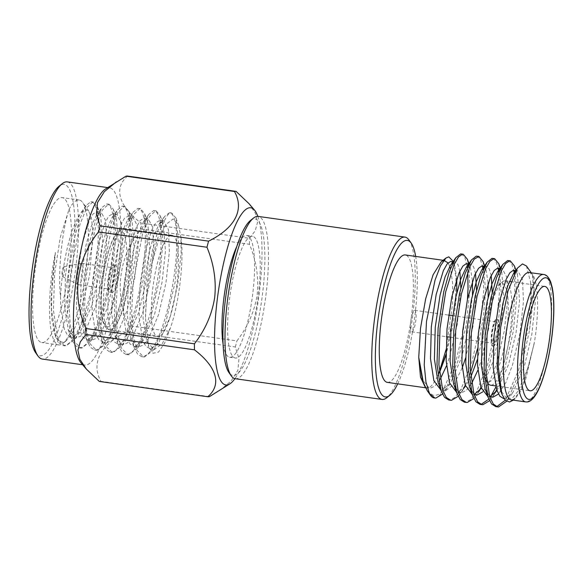 <?xml version="1.0" encoding="UTF-8"?>
<svg xmlns="http://www.w3.org/2000/svg" width="583" height="583" viewBox="0 0 583 583"><rect width="100%" height="100%" fill="white"/><g stroke="black" fill="none" stroke-linecap="round" stroke-linejoin="round"><path stroke-width="0.44" stroke-dasharray="2.92 2.19" d="M250.464 220.483A79.048 18.029 -82 0 1 254.079 218.865A79.048 18.029 -82 0 1 262.277 295.894A79.048 18.029 -82 0 1 233.739 375.467A79.048 18.029 -82 0 1 228.988 372.661M235.277 378.731A81.97 18.7 98 0 0 236.188 378.761A81.97 18.7 98 0 0 265.52 298.212A81.97 18.7 98 0 0 258.189 216.395M493.429 343.307A10.829 2.47 98 0 0 497.306 332.66A10.829 2.47 98 0 0 496.337 321.852A10.829 2.47 98 0 0 496.213 321.845A10.829 2.47 98 0 0 492.344 332.492A10.829 2.47 98 0 0 493.305 343.3A10.829 2.47 98 0 0 493.429 343.307M411.86 331.793A10.829 2.47 98 0 0 415.737 321.153A10.829 2.47 98 0 0 414.768 310.338A10.829 2.47 98 0 0 414.651 310.331A10.829 2.47 98 0 0 410.775 320.978A10.829 2.47 98 0 0 411.744 331.793A10.829 2.47 98 0 0 411.86 331.793M493.335 346.244A13.759 3.141 98 0 0 498.261 332.725A13.759 3.141 98 0 0 497.029 318.988A13.759 3.141 98 0 0 496.876 318.988A13.759 3.141 98 0 0 491.95 332.507A13.759 3.141 98 0 0 493.182 346.236A13.759 3.141 98 0 0 493.335 346.244M493.05 346.207A13.759 3.141 98 0 0 497.977 332.682A13.759 3.141 98 0 0 496.745 318.952A13.759 3.141 98 0 0 496.592 318.945A13.759 3.141 98 0 0 491.666 332.463A13.759 3.141 98 0 0 492.897 346.2A13.759 3.141 98 0 0 493.05 346.207M486.601 380.655A52.696 12.017 -82 0 1 486.623 327.362A52.696 12.017 -82 0 1 502.298 281.895A52.696 12.017 -82 0 1 504.703 280.817A52.696 12.017 -82 0 1 505.293 280.831A52.696 12.017 -82 0 1 510.001 333.432A52.696 12.017 -82 0 1 491.148 385.21A52.696 12.017 -82 0 1 490.565 385.195M488.7 381.916A49.766 11.354 98 0 0 506.671 331.814A49.766 11.354 98 0 0 501.511 283.316A49.766 11.354 98 0 0 499.23 284.336A49.766 11.354 98 0 0 483.861 331.027A49.766 11.354 98 0 0 485.712 380.152A49.766 11.354 98 0 0 488.7 381.916M387.331 382.382A64.341 14.677 98 0 0 388.045 382.412A64.341 14.677 98 0 0 411.066 319.185A64.341 14.677 98 0 0 405.309 254.96M425.269 387.301L427.558 387.979C430.094 387.855 432.98 384.78 436.23 378.753L439.349 371.794M444.115 260.514L441.171 261.84M511.517 399.909L515.168 398.612L520.43 391.594L525.698 379.183L534.596 341.259C539.924 307.576 537.869 274.819 530.29 272.706L528.781 272.465M496.709 406.664L495.739 406.621M434.138 397.927A73.188 16.696 98 0 0 434.947 397.956A73.188 16.696 98 0 0 442.453 391.557L455.993 360.913L463.186 330.904L467.428 299.392M483.03 269.951L483.701 290.997L479.969 326.903L471.676 363.122L460.694 389.91L454.878 397.424L449.624 400.025L448.699 399.982M498.713 272.166L499.383 293.205L495.645 329.118L487.352 365.337L476.377 392.119L470.561 399.639L465.307 402.234L464.381 402.19M481.026 404.449L480.064 404.405M461.321 253.933L464.782 257.263L467.143 266.212M467.347 267.743L467.748 271.787M468.754 264.667L469.927 289.051L466.189 324.957L457.895 361.183L444.909 391.069L442.49 394.093M476.996 256.148L480.1 258.794L482.389 265.855M483.11 261.578L485.603 291.267L483.118 319.054L477.433 349.057M470.452 372.887L465.263 385.254M463.296 388.978L458.172 396.309M492.679 258.356L495.783 261.002L498.071 268.071M498.793 263.786L501.285 293.475L497.547 329.388L489.254 365.607L480.946 387.469M478.978 391.193L473.855 398.524M508.354 260.572L511.466 263.217L513.754 270.286M514.293 273.631L515.066 295.421L511.327 331.326L503.034 367.552L495.849 387.054M490.901 396.185L488.794 399.107M514.468 266.001L516.968 295.69L513.229 331.596L504.936 367.822L496.629 389.677M494.654 393.401L489.531 400.732M512.953 400.383L518.819 392.876L524.671 379.999L534.21 343.423L528.256 367.02L518.447 390.537L513.251 397.14L508.558 399.406L507.727 399.37L500.724 390.748M427.332 390.829L432.892 395.179C435.851 395.872 439.043 394.669 442.453 391.557M445.973 349.873L452.59 303.874L452.67 283.433L450.47 268.508M449.77 266.351L448.057 262.904M451.235 261.454L454.755 265.768L453.516 262.212L455.957 277.829L455.512 301.134L445.988 354.355M439.422 372.61L436.23 378.753L439.429 372.705M68.962 209.537A73.188 16.696 -82 0 1 78.333 199.969A73.188 16.696 -82 0 1 79.15 199.998A73.188 16.696 -82 0 1 82.735 202.563A73.188 16.696 -82 0 1 85.453 274.804A73.188 16.696 -82 0 1 62.847 343.467A73.188 16.696 -82 0 1 59.502 344.968A73.188 16.696 -82 0 1 58.694 344.939A73.188 16.696 -82 0 1 55.4 252.446L51.989 282.376L51.552 310.025L55.567 336.114L59.087 342.928L63.263 345.588L64.188 345.632C71.6 344.327 78.945 332.026 86.233 308.728C92.69 287.849 97.827 257.059 98.265 236.596C98.746 213.772 96.275 202.148 90.861 201.74L86.044 205.566L79.754 218.938L74.034 239.373L68.357 275.963L67.234 312.24L71.25 338.322L74.77 345.143L78.945 347.796L79.871 347.84C87.275 346.542 94.628 334.241 101.916 310.943C108.372 290.064 113.503 259.275 113.947 238.811C114.421 215.987 111.951 204.363 106.536 203.948L101.719 207.774L95.43 221.154L89.716 241.588L84.039 278.178L82.917 314.456L86.925 340.538L90.452 347.351L94.628 350.011L95.546 350.055C102.958 348.751 110.311 336.457 117.598 313.151C124.048 292.272 129.186 261.49 129.623 241.027C130.104 218.195 127.633 206.579 122.219 206.163L117.402 209.989L111.113 223.362L105.399 243.796L99.715 280.394L98.593 316.664L102.608 342.753L106.128 349.567L110.304 352.219L111.229 352.263C118.641 350.966 125.986 338.665 133.274 315.367C139.731 294.488 144.868 263.698 145.305 243.235C145.779 220.41 143.316 208.787 137.901 208.379L133.084 212.205L126.795 225.577L121.075 246.011L115.398 282.602L114.275 318.879L118.283 344.961L121.811 351.782L125.986 354.435L126.905 354.479C134.316 353.181 141.669 340.88 148.957 317.582C155.413 296.703 160.544 265.914 160.988 245.45C161.462 222.626 158.991 211.002 153.577 210.587L148.76 214.413L142.471 227.785L136.757 248.227L131.08 284.817L129.958 321.095L133.966 347.176L137.493 353.99L141.662 356.65L142.587 356.694C149.999 355.39 157.352 343.096 164.639 319.79C171.089 298.911 176.226 268.129 176.664 247.666C177.145 224.834 174.674 213.218 169.259 212.802L164.442 216.628L158.153 230.001L152.44 250.435L147.069 283.899L145.48 318.121C145.874 300.879 147.914 283.083 151.616 264.733L158.314 240.662L165.863 224.528L173.042 219.033L178.58 225.417L180.905 237.033L181.145 253.139L177.706 284.679L170.258 316.496L158.816 342.505L150.56 348.889L145.852 346.324L142.595 339.853L139.14 317.546L139.964 285.641L144.803 253.452L151.995 229.564L155.814 222.772L159.873 220.33L163.4 224.644L165.463 250.923L162.023 282.464L154.575 314.281L143.141 340.29L134.877 346.674L130.169 344.116L126.919 337.644L123.458 315.337L124.288 283.425L129.12 251.237L136.313 227.348L140.139 220.556L144.198 218.122L147.718 222.436L149.787 248.708L146.34 280.248L138.892 312.073L127.458 338.082L119.202 344.458L118.371 344.422L114.494 341.9L111.236 335.429L107.775 313.122L108.606 281.21L113.445 249.028L120.637 225.14L124.456 218.348L128.515 215.907L132.035 220.221L134.105 246.5L130.665 278.04L123.217 309.857L111.776 335.866L103.519 342.25L98.811 339.685L95.554 333.214L92.099 310.907L92.93 279.002L97.762 246.813L104.955 222.925L108.773 216.133L112.832 213.691L116.36 218.006L118.429 244.284L114.982 275.825L107.534 307.642L96.1 333.651L87.836 340.035L83.129 337.477L79.878 331.006L76.417 308.699L77.248 276.787L82.079 244.598L89.272 220.709L93.098 213.917L97.157 211.483L100.677 215.797L102.746 242.069L99.307 273.609L91.859 305.434L80.418 331.443L72.161 337.819L71.33 337.783L67.453 335.261L64.196 328.79L60.734 306.483L60.53 297.614C57.513 267.75 62.869 228.223 68.962 209.537L60.26 237.427L54.583 274.017L53.461 310.294L57.221 335.648L60.836 343.001L65.165 345.85L66.09 345.894L75.149 338.883L87.479 311.111L96.734 270.957L100.247 232.814L97.674 207.169L93.462 202.017L92.763 202.002L86.685 207.796L79.958 224.36L70.463 274.127L68.954 303.371L70.164 324.964L74.311 341.5L80.848 348.066L81.773 348.109L90.831 341.099L103.155 313.319L112.41 273.165L115.93 235.029L113.35 209.384L109.145 204.232L108.445 204.218L102.368 210.011L95.641 226.576L86.146 276.335L84.63 305.579L85.847 327.18L89.993 343.715L96.53 350.281L97.448 350.325L106.514 343.307L118.837 315.534L128.092 275.38L131.605 237.237L129.032 211.6L124.82 206.44L124.121 206.433L118.043 212.219L111.324 228.784L101.828 278.55L100.312 307.795L101.529 329.395L105.669 345.923L112.206 352.489L113.131 352.533L122.19 345.522L134.52 317.75L143.768 277.595L147.288 239.453L144.708 213.808L140.503 208.656L139.803 208.641L133.726 214.435L126.999 230.999L117.504 280.766L115.995 310.01L117.205 331.603L121.351 348.138L127.888 354.704L128.814 354.748L137.872 347.738L150.195 319.958L159.451 279.804L162.97 241.668L160.391 216.023L156.186 210.871L155.486 210.857L149.408 216.65L142.682 233.215L133.186 282.974L131.671 312.218L132.888 333.819L137.034 350.354L143.571 356.92L144.489 356.964L153.548 349.946L165.878 322.173L175.133 282.019L178.646 243.876L176.073 218.239L171.861 213.079L171.162 213.072C169.689 211.221 166.257 216.213 160.872 228.04L155.785 244.656L151.616 264.733M171.861 213.079L169.259 212.802M156.186 210.871L153.577 210.587M140.503 208.656L137.901 208.379M124.82 206.44L122.219 206.163M109.145 204.232L106.536 203.948M93.462 202.017L90.861 201.74M42.574 342.578A73.188 16.696 98 0 0 68.758 270.658A73.188 16.696 98 0 0 62.213 197.608A73.188 16.696 98 0 0 61.404 197.579A73.188 16.696 98 0 0 35.213 269.499A73.188 16.696 98 0 0 41.757 342.549A73.188 16.696 98 0 0 42.574 342.578M55.4 252.446L51.02 299.924L51.763 318.398L54.817 333.964L59.036 341.113L62.869 342.338L66.396 340.64L73.006 331.924L79.492 316.897L89.571 275.38L92.908 234.293L91.684 219.594L88.762 211.039L85.213 209.246L80.848 212.904L79.536 214.967A64.334 14.677 -82 0 0 60.53 297.614M171.475 235.262A51.231 11.689 98 0 0 153.14 285.604A51.231 11.689 98 0 0 157.723 336.741A51.231 11.689 98 0 0 158.292 336.763A51.231 11.689 98 0 0 176.627 286.413A51.231 11.689 98 0 0 172.043 235.284A51.231 11.689 98 0 0 171.475 235.262M35.65 352.737A86.532 19.742 98 0 0 40.854 355.798A86.532 19.742 98 0 0 72.095 268.69A86.532 19.742 98 0 0 63.117 184.359A86.532 19.742 98 0 0 59.167 186.13M67.307 181.889A89.461 20.405 -82 0 1 75.309 271.182A89.461 20.405 -82 0 1 43.302 359.099A89.461 20.405 -82 0 1 42.304 359.062M105.428 189.038A89.461 20.405 -82 0 1 108.657 187.835A89.461 20.405 -82 0 1 109.648 187.864A89.461 20.405 -82 0 1 117.649 277.158A89.461 20.405 -82 0 1 85.635 365.067A89.461 20.405 -82 0 1 84.644 365.038A89.461 20.405 -82 0 1 80.913 362.75M99.314 381.435A103.665 23.648 98 0 0 100.123 381.442A103.665 23.648 98 0 0 100.954 381.326C90.7 363.435 100.458 344.502 126.839 331.676A103.665 23.648 98 0 0 128.449 325.569C114.079 293.213 118.75 256.389 140.991 228.995A103.665 23.648 98 0 0 140.955 223.005C118.604 205.959 113.408 188.054 127.611 176.073M113.029 264.813A13.759 3.141 98 0 0 108.103 278.331A13.759 3.141 98 0 0 109.334 292.068A13.759 3.141 98 0 0 109.487 292.076A13.759 3.141 98 0 0 114.414 278.55A13.759 3.141 98 0 0 113.182 264.82A13.759 3.141 98 0 0 113.029 264.813M112.308 292.469A13.759 3.141 -82 0 1 112.155 292.469A13.759 3.141 -82 0 1 110.923 278.732A13.759 3.141 -82 0 1 115.849 265.214A13.759 3.141 -82 0 1 116.002 265.214A13.759 3.141 -82 0 1 117.234 278.951A13.759 3.141 -82 0 1 112.308 292.469M81.605 263.334A10.829 2.47 98 0 0 81.525 263.341A10.829 2.47 98 0 0 77.765 273.719A10.829 2.47 98 0 0 78.508 284.73A10.829 2.47 98 0 0 78.698 284.788A10.829 2.47 98 0 0 78.814 284.788A10.829 2.47 98 0 0 82.691 274.148A10.829 2.47 98 0 0 81.722 263.334A10.829 2.47 98 0 0 81.605 263.334M112.65 267.714A10.829 2.47 98 0 0 108.773 278.361A10.829 2.47 98 0 0 109.742 289.168A10.829 2.47 98 0 0 109.866 289.175A10.829 2.47 98 0 0 113.736 278.528A10.829 2.47 98 0 0 112.774 267.721A10.829 2.47 98 0 0 112.65 267.714M63.919 266.744A4.977 1.137 98 0 0 63.882 266.744A4.977 1.137 98 0 0 62.155 271.51A4.977 1.137 98 0 0 62.498 276.575A4.977 1.137 98 0 0 62.636 276.604A4.977 1.137 98 0 0 64.436 271.591A4.977 1.137 98 0 0 63.919 266.744M236.807 246.492A61.477 14.021 -82 0 1 246.172 235.466A61.477 14.021 -82 0 1 246.857 235.496A61.477 14.021 -82 0 1 252.352 296.856A61.477 14.021 -82 0 1 230.358 357.27A61.477 14.021 -82 0 1 229.673 357.241A61.477 14.021 -82 0 1 223.063 343.897M235.998 358.064A61.477 14.021 -82 0 1 235.321 358.042A61.477 14.021 -82 0 1 229.819 296.681A61.477 14.021 -82 0 1 251.82 236.268A61.477 14.021 -82 0 1 252.505 236.29A61.477 14.021 -82 0 1 257.999 297.651A61.477 14.021 -82 0 1 235.998 358.064M180.905 237.033C184.345 258.356 179.353 302.074 170.542 327.624L162.271 343.708L154.48 349.436L153.657 349.399L146.646 340.778L143.061 318.099L143.884 286.195L148.723 254.006L153.701 235.845L159.174 224.076L163.189 220.877L163.794 220.884L168.407 229.52L169.383 251.477L165.944 283.017L158.496 314.835L148.687 338.359L143.491 344.954L137.974 347.184L130.964 338.57L127.378 315.891L128.209 283.979L133.041 251.79L138.018 233.63L143.491 221.861L147.514 218.661L148.111 218.676L152.724 227.304L153.708 249.262L150.261 280.802L142.813 312.626L133.011 336.143L127.815 342.738L122.292 344.976L115.281 336.355L111.696 313.676L112.526 281.764L117.358 249.582L122.343 231.422L127.808 219.653L131.831 216.453L132.436 216.461L137.049 225.096L138.025 247.054L134.586 278.594L127.138 310.411L117.329 333.928L112.133 340.53L106.616 342.76L99.606 334.139L96.02 311.46L96.844 279.556L101.682 247.367L106.66 229.206L112.133 217.437L116.155 214.238L116.753 214.245L121.366 222.881L122.343 244.838L118.903 276.378L111.455 308.196L101.646 331.72L96.45 338.315L90.933 340.545L83.923 331.931L80.337 309.252L81.168 277.34L86 245.151L90.977 226.991L96.45 215.229L100.473 212.023L101.078 212.037L105.683 220.666L106.667 242.623L103.22 274.163L95.772 305.988L85.971 329.504L80.775 336.099L75.251 338.337L68.247 329.716L64.655 307.037L65.485 275.125L70.324 242.943L79.536 214.967M170.542 327.624L164.566 343.263L158.467 352.132L152.994 353.232L148.752 346.819L145.48 318.121M209.443 396.637L100.954 381.326M126.839 331.676L235.328 346.987L238.972 358.625L237.886 370.3L230.992 381.216L219.026 390.974M140.991 228.995L249.48 244.306C256.345 260.827 258.918 277.552 257.205 294.495C254.582 311.307 247.826 326.772 236.938 340.88L128.449 325.569M249.021 203.693L255.522 213.473L257.497 222.524L255.186 230.824L249.444 238.316L140.955 223.005M257.817 216.359A89.461 20.405 -82 0 1 258.473 299.217A89.461 20.405 -82 0 1 234.913 378.666M235.328 346.987A103.665 23.648 98 0 0 236.938 340.88M249.48 244.306A103.665 23.648 98 0 0 249.444 238.316M397.701 383.847A79.048 18.029 98 0 0 415.679 256.425M408.975 239.977A81.97 18.7 -82 0 1 412.013 320.89A81.97 18.7 -82 0 1 386.697 397.795M532.549 275.081L533.154 276.83L530.29 272.706L531.805 273.551L532.549 275.081L533.722 296.142L529.24 331.814L520.619 370.03L507.625 399.916L506.591 401.315M526.434 265.986L530.574 282.136A73.188 16.696 -82 0 1 529.24 331.814M530.574 282.136L530.741 297.636L527.01 333.542L518.717 369.76L505.293 400.251M515.19 271.853L517.872 270.855L522.485 279.49L523.461 301.447L520.021 332.988L512.574 364.805L505.847 382.572L498.472 394.064M489.472 395.966L485.041 388.54M500.039 269.244L502.189 268.646L506.802 277.275L507.786 299.232L504.339 330.772L496.891 362.597L490.172 380.356L482.79 391.856M473.79 393.751L469.359 386.325M484.356 267.029L486.514 266.431L489.254 268.909L491.207 275.54M492.212 292.411L488.663 328.564L481.215 360.381L477.849 370.249M471.574 383.621L466.291 390.428L461.517 392.774L456.474 392.126M458.114 391.543L453.683 384.11M468.681 264.82L470.831 264.216L473.571 266.693L475.524 273.332M476.537 290.203L473.002 326.225L465.598 357.962M462.173 368.033L453.771 384.627L445.835 390.559L445.011 390.515L438.001 381.901M452.998 262.605L455.148 262.007L457.895 264.478L459.849 271.117M460.854 287.987L457.298 324.133L449.85 355.958L446.491 365.818M440.216 379.198L434.933 386.004L430.152 388.344L429.328 388.307L422.325 379.686M533.154 276.83L535.223 303.109L531.783 334.649L524.336 366.467L512.894 392.476L504.638 398.859L503.814 398.816L507.727 399.37M513.951 270.301L517.478 274.615L519.54 300.894L516.101 332.434L508.653 364.251L497.219 390.26M490.15 396.447L487.84 396.549M498.268 268.093L501.795 272.407L503.865 298.678L500.418 330.218L492.97 362.043L481.536 388.052L476.267 395.493M474.467 394.232L472.157 394.341M482.593 265.877L486.113 270.191L488.131 283.17M488.153 297.301L484.67 328.397L477.353 359.616M470.787 377.128L465.853 385.837L457.597 392.221L456.773 392.177M466.91 263.662L470.437 267.976L472.456 280.962M472.47 295.093L468.972 326.312L461.612 357.612L450.178 383.621L441.914 390.005L440.799 389.91M454.755 265.768L456.773 278.747M456.788 292.877L453.312 323.973L445.995 355.193M110.311 329.993A51.231 11.689 98 0 0 128.646 279.643A51.231 11.689 98 0 0 124.062 228.514A51.231 11.689 98 0 0 123.494 228.492A51.231 11.689 98 0 0 105.159 278.834A51.231 11.689 98 0 0 109.742 329.971A51.231 11.689 98 0 0 110.311 329.993M107.862 326.691C110.901 328.389 120.55 313.494 125.301 278.062C129.747 242.659 123.829 228.842 120.295 230.992C117.263 229.294 107.607 244.19 102.856 279.621C98.41 315.024 104.335 328.841 107.862 326.691M543.611 274.484A64.341 14.677 -82 0 1 549.361 338.701A64.341 14.677 -82 0 1 526.34 401.927A64.341 14.677 -82 0 1 525.626 401.898M172.043 235.284L124.062 228.507L119.858 229.534C117.904 231.116 116.206 231.575 111.535 242.477C106.5 255.886 103.198 271.991 101.631 290.793C100.64 308.422 101.493 319.79 104.182 324.906L105.989 327.821L109.742 329.971L157.723 336.741M414.768 310.338L448.582 315.111M452.495 315.665L496.337 321.852M505.293 280.831L509.433 281.421M510.992 281.64L544.806 286.413M425.503 387.768L429.328 388.307M515.168 398.619L513.244 400.157M79.15 199.998L62.213 197.608M143.571 356.92L141.662 356.65M127.888 354.704L125.986 354.435M112.206 352.489L110.304 352.219M96.53 350.281L94.628 350.011M80.848 348.066L78.945 347.796M65.165 345.85L63.263 345.588M58.694 344.939L41.757 342.549M88.762 211.039L82.735 202.563M66.396 340.647L62.847 343.467M82.64 364.754L84.644 365.038M109.334 292.068L112.155 292.469M78.698 284.788L109.742 289.168M62.498 276.575L78.508 284.73M63.882 266.744L81.525 263.341M229.673 357.241L235.321 358.042M246.857 235.496L252.505 236.29M75.149 338.883L80.418 331.443M97.674 207.176L100.677 215.797M90.831 341.099L96.1 333.651M113.357 209.392L116.36 218.006M106.514 343.307L111.776 335.866M129.032 211.607L132.035 220.221M122.19 345.522L127.458 338.082M144.715 213.815L147.718 222.436M137.872 347.738L143.141 340.29M160.391 216.031L163.4 224.644M153.548 349.946L158.816 342.505M176.073 218.246L178.573 225.417M149.736 348.845L153.657 349.399M159.873 220.33L163.794 220.884M134.054 346.63L137.974 347.184M144.198 218.122L148.111 218.676M118.371 344.422L122.292 344.976M128.515 215.907L132.436 216.461M102.695 342.206L106.616 342.76M112.832 213.691L116.753 214.245M87.013 339.991L90.933 340.545M97.157 211.483L101.078 212.037M71.33 337.783L75.251 338.337M146.646 340.778L148.752 346.819M159.174 224.076L164.442 216.628M130.964 338.57L133.966 347.176M143.491 221.861L148.76 214.413M115.281 336.355L118.283 344.961M127.808 219.653L133.084 212.205M99.606 334.139L102.608 342.753M112.133 217.437L117.402 209.989M83.923 331.931L86.925 340.538M96.45 215.229L101.719 207.774M68.247 329.716L71.25 338.322M86.044 205.566L80.848 212.904M55.567 336.114L54.817 333.964M107.644 187.58L109.648 187.864M113.182 264.82L116.002 265.214M81.722 263.334L112.774 267.721M531.805 273.551L531.222 272.735M443.102 260.295L444.195 260.448M517.872 270.855L515.889 270.578M492.052 397.154L488.131 396.6M502.189 268.646L500.462 268.399M476.369 394.946L472.449 394.392M486.514 266.431L484.779 266.183M470.831 264.216L469.104 263.975M445.011 390.515L441.091 389.961M455.148 262.007L453.421 261.76M507.625 399.916L512.894 392.476M517.478 274.615L515.999 270.388M497.219 390.267L491.95 397.708M501.795 272.399L500.396 268.391M486.113 270.191L484.713 266.176M465.853 385.837L460.585 393.277M470.437 267.976L469.067 264.048M450.171 383.629L444.909 391.069M495.55 385.895L530.078 390.77M485.712 380.152L486.696 381.537M499.23 284.336L502.298 281.895M411.744 331.793L446.432 336.683M450.353 337.236L493.305 343.3"/><path stroke-width="0.87" d="M415.679 256.425A79.048 18.029 98 0 0 411.241 243.177A79.048 18.029 98 0 0 406.489 240.378A79.048 18.029 98 0 0 377.952 319.943A79.048 18.029 98 0 0 386.15 396.972A79.048 18.029 98 0 0 389.765 395.354A79.048 18.029 98 0 0 397.701 383.847M389.765 395.354L386.697 397.795A81.97 18.7 -82 0 1 382.951 399.472A81.97 18.7 -82 0 1 382.04 399.442A81.97 18.7 -82 0 1 374.709 317.626A81.97 18.7 -82 0 1 404.041 237.077A81.97 18.7 -82 0 1 404.952 237.106A81.97 18.7 -82 0 1 408.975 239.977L411.241 243.177M231.262 375.86L228.988 372.661A79.048 18.029 -82 0 1 226.058 294.648A79.048 18.029 -82 0 1 250.464 220.483L253.532 218.042A81.97 18.7 98 0 0 228.215 294.947A81.97 18.7 98 0 0 231.262 375.86A81.97 18.7 98 0 0 235.277 378.731L382.04 399.442M404.952 237.106L258.189 216.395A81.97 18.7 98 0 0 257.278 216.366A81.97 18.7 98 0 0 253.532 218.042M530.661 390.792A52.696 12.017 98 0 0 549.514 339.007A52.696 12.017 98 0 0 544.806 286.413A52.696 12.017 98 0 0 544.223 286.391A52.696 12.017 98 0 0 525.363 338.176A52.696 12.017 98 0 0 530.078 390.77A52.696 12.017 98 0 0 530.661 390.792M443.102 260.295L405.309 254.96A64.341 14.677 98 0 0 404.595 254.939A64.341 14.677 98 0 0 381.574 318.165A64.341 14.677 98 0 0 387.331 382.382L425.503 387.768M441.171 261.84L433.111 274.775L425.656 298.78L420.489 328.499L418.747 357.262L420.496 377.165L425.269 387.301M511.517 399.909L525.626 401.898A64.341 14.677 -82 0 1 519.876 337.681A64.341 14.677 -82 0 1 542.897 274.455A64.341 14.677 -82 0 1 543.611 274.484L528.781 272.465C520.91 272.144 509.775 303.189 505.556 337.236C500.928 371.305 504.127 401.359 512.231 399.938M497.649 406.89L495.739 406.621L491.564 403.961L488.044 397.147L484.028 371.065L485.158 334.788L490.835 298.197L496.548 277.756L502.838 264.383L507.655 260.557L510.263 260.841L514.468 266.001L515.999 270.388M506.591 401.315L498.567 406.934L497.642 406.89L493.313 404.034L489.698 396.68L485.938 371.335L487.06 335.057L492.737 298.467L501.103 271.314L505.541 263.596L509.557 260.827L510.263 260.841M429.467 393.54A73.188 16.696 98 0 0 430.545 395.361A73.188 16.696 98 0 0 434.138 397.927L434.925 398.036L429.467 393.54L425.94 381.96L424.227 364.878L426.501 321.35L435.056 280.051L440.522 265.782L445.966 258.014L448.793 256.855L453.122 261.169M442.49 394.093L435.851 398.08L434.925 398.036M458.172 396.309L451.526 400.295L448.699 399.982L444.53 397.322L441.003 390.508L436.995 364.426L438.117 328.149L443.794 291.558L449.508 271.124L455.797 257.744L460.614 253.918L463.223 254.203L467.428 259.362L468.754 264.667M450.608 400.251L446.272 397.395L442.657 390.042L438.897 364.696L440.019 328.418L445.696 291.828L454.062 264.675L458.5 256.965L462.523 254.188L463.223 254.203M473.855 398.524L467.209 402.503L464.381 402.19L460.206 399.537L456.686 392.723L452.67 366.634L453.793 330.364L459.477 293.766L465.19 273.332L471.479 259.96L476.296 256.134L478.898 256.411L483.11 261.578L484.713 266.176M466.283 402.459L461.947 399.61L458.34 392.257L454.572 366.904L455.695 330.627L461.379 294.036L469.745 266.89L474.183 259.173L478.898 256.411M489.531 400.732L482.892 404.719L480.064 404.405L475.888 401.753L472.361 394.931L468.353 368.85L469.475 332.572L475.152 295.982L480.873 275.548L487.162 262.175L491.979 258.349L494.581 258.626L498.793 263.786L500.396 268.391M481.966 404.675L477.63 401.818L474.023 394.472L470.255 369.119L471.377 332.842L477.054 296.251L485.42 269.098L489.866 261.388L493.881 258.612L494.581 258.626M467.143 266.212L467.347 267.743M467.748 271.787L468.025 288.782L467.428 299.392M482.389 265.855L483.03 269.951M477.433 349.057L470.452 372.887M465.263 385.254L463.296 388.978M498.071 268.071L498.713 272.166M480.946 387.469L478.978 391.193M513.754 270.286L514.293 273.631M495.849 387.054L490.901 396.185M488.794 399.107L481.026 404.449M496.629 389.677L494.654 393.401M531.222 272.735L526.434 265.986L522.463 263.939L517.471 268.085L507.961 291.128L500.622 327.588L498.225 366.102L501.839 393.955L505.301 400.259L509.593 402L513.244 400.157M423.375 382.718L422.325 379.686L418.747 357.262L423.375 382.718L427.332 390.829L430.545 395.361M439.349 371.794L445.973 349.873M450.47 268.508L449.77 266.351M448.057 262.904L444.115 260.514M445.988 354.355L439.422 372.61M62.228 183.689L59.167 186.13A86.532 19.742 98 0 0 32.444 267.32A86.532 19.742 98 0 0 35.65 352.737L37.924 355.929A89.461 20.405 -82 0 1 34.601 267.626A89.461 20.405 -82 0 1 62.228 183.689A89.461 20.405 -82 0 1 66.316 181.86A89.461 20.405 -82 0 1 67.307 181.889L107.644 187.58M82.64 364.754L42.304 359.062A89.461 20.405 -82 0 1 37.924 355.929M234.913 378.666A89.461 20.405 -82 0 1 229.979 383.782L209.443 396.637A103.665 23.648 -82 0 1 208.612 396.753A103.665 23.648 -82 0 1 207.803 396.746L99.314 381.435L86.386 369.119L80.913 362.75A89.461 20.405 -82 0 1 76.941 273.602A89.461 20.405 -82 0 1 105.428 189.038L125.972 176.183A103.665 23.648 98 0 1 126.795 176.066A103.665 23.648 98 0 1 127.611 176.073L236.1 191.384A103.665 23.648 98 0 0 235.284 191.377A103.665 23.648 98 0 0 234.461 191.494L125.972 176.183M86.386 369.119L79.886 359.347L77.903 350.215L80.265 341.922L85.963 334.504A103.665 23.648 98 0 1 85.934 328.513C71.476 295.945 76.373 259.151 98.476 231.939A103.665 23.648 98 0 1 100.079 225.832L96.443 214.209L97.514 202.541L104.415 191.596L116.381 181.845M229.979 383.782A89.461 20.405 -82 0 1 226.758 384.984A89.461 20.405 -82 0 1 217.481 297.804A89.461 20.405 -82 0 1 249.772 207.752A89.461 20.405 -82 0 1 254.494 210.069A89.461 20.405 -82 0 1 257.817 216.359M100.079 225.832L208.568 241.143C234.883 228.244 244.707 209.661 234.461 191.494M208.568 241.143A103.665 23.648 98 0 0 206.965 247.25L98.476 231.939M85.934 328.513L194.423 343.824C205.252 329.803 212.001 314.39 214.675 297.585C216.431 280.649 213.859 263.873 206.965 247.25M194.423 343.824A103.665 23.648 98 0 0 194.452 349.815L85.963 334.504M207.803 396.746C221.89 384.7 217.014 367.13 194.452 349.815M223.063 343.897A61.477 14.021 -82 0 1 236.807 246.492M236.1 191.384L249.021 203.693L254.494 210.069M505.293 400.251L496.709 406.664M501.839 393.955L500.724 390.748L497.131 368.07L497.962 336.165L502.801 303.976L507.778 285.816L513.244 274.046L515.19 271.853M498.472 394.064L492.875 397.198L489.472 395.966M488.044 397.147L485.041 388.54L481.456 365.862L482.287 333.95L487.118 301.761L492.096 283.6L497.569 271.831L500.039 269.244M482.79 391.856L477.193 394.983L473.79 393.751M472.361 394.931L469.359 386.325L465.773 363.646L466.604 331.734L471.436 299.553L476.413 281.392L481.886 269.623L484.356 267.029M491.207 275.54L492.212 292.411M477.849 370.249L471.574 383.621M460.694 392.731L458.114 391.543M456.686 392.723L453.683 384.11L450.098 361.431L450.921 329.526L455.76 297.337L460.738 279.177L466.211 267.408L468.681 264.82M475.524 273.332L476.537 290.203M465.598 357.962L462.173 368.033M441.003 390.508L438.001 381.901L434.415 359.223L435.246 327.311L440.078 295.122L445.055 276.961L450.528 265.199L452.998 262.605M459.849 271.117L460.854 287.987M446.491 365.818L440.216 379.198M504.186 398.867L499.93 396.294L496.672 389.823L493.218 367.516L494.041 335.611L498.88 303.422L506.073 279.534L509.892 272.742L513.346 270.293L515.889 270.578M496.956 390.625L490.15 396.447M487.84 396.549L480.895 387.309L477.535 365.308L478.366 333.396L483.198 301.207L490.39 277.319L494.209 270.527L497.671 268.078L500.462 268.399M481.274 388.416L474.467 394.232M472.157 394.341L465.212 385.093L461.853 363.092L462.683 331.18L467.515 298.999L474.715 275.11L478.534 268.318L481.988 265.87L484.779 266.183M488.131 283.17L488.153 297.301M477.353 359.616L470.787 377.128M456.474 392.126L449.529 382.878L446.177 360.877L447.001 328.972L451.84 296.783L459.032 272.895L462.851 266.103L466.313 263.654L469.104 263.975M472.456 280.962L472.47 295.093M440.799 389.91L433.854 380.67L430.494 358.669L431.325 326.757L436.157 294.568L443.35 270.68L447.176 263.888L450.63 261.439L453.421 261.76M456.773 278.747L456.788 292.877M445.995 355.193L439.429 372.705M495.55 385.895L490.565 385.195A52.696 12.017 -82 0 1 487.978 383.344A52.696 12.017 -82 0 1 486.601 380.655M545.345 277.756A61.412 14.007 98 0 0 523.17 339.576A61.412 14.007 98 0 0 529.539 399.428A61.412 14.007 98 0 0 551.707 337.601A61.412 14.007 98 0 0 545.345 277.756M448.582 315.111L452.495 315.665M509.433 281.421L510.992 281.64M525.626 401.898L526.923 401.949C529.313 401.927 531.864 400.135 534.575 396.564C536.681 393.656 538.758 389.597 540.791 384.394C545.338 372.522 548.865 357.962 551.365 340.698C553.099 328.353 553.923 316.89 553.85 306.301C553.777 298.751 553.216 292.433 552.174 287.339L550.782 282.23C548.843 277.253 546.453 274.666 543.611 274.484M441.163 261.84L445.966 258.014M444.195 260.448L444.829 260.543M513.244 274.046L517.471 268.085M497.569 271.831L502.838 264.383M481.886 269.623L487.162 262.175M466.211 267.408L471.479 259.96M450.528 265.199L455.797 257.744M469.067 264.048L467.428 259.362M486.696 381.537L487.978 383.344M446.432 336.683L450.353 337.236"/></g></svg>
